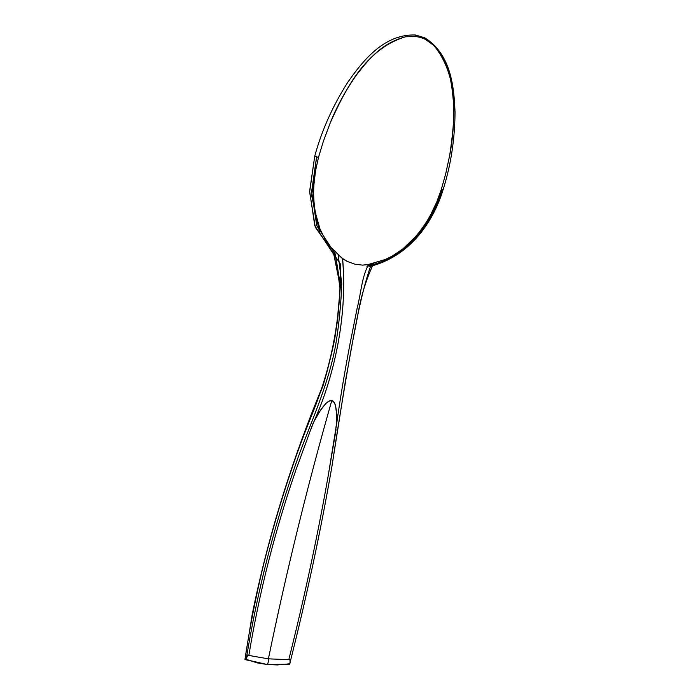 <?xml version="1.0" encoding="UTF-8"?>
<svg xmlns="http://www.w3.org/2000/svg" width="700" height="700" viewBox="0 0 700 700"><rect width="100%" height="100%" fill="white"/><g stroke="black" fill="none" stroke-linecap="round" stroke-linejoin="round"><path stroke-width="1.05" d="M289.502 664.195L267.225 664.519C268.065 663.486 268.485 661.596 268.485 658.831L253.487 656.285L268.485 658.831L278.994 659.286L268.485 658.831C268.485 661.596 268.065 663.486 267.225 664.519L245.691 659.741L247.861 655.034L246.365 658.332L244.983 659.444L246.365 658.332C257.364 591.036 274.26 525.053 297.054 460.399C310.056 423.736 328.029 386.811 335.703 344.794C339.054 324.074 341.075 303.686 341.74 283.631L338.205 254.844L341.74 283.631C341.075 303.686 339.054 324.074 335.703 344.794C328.029 386.811 310.056 423.736 297.054 460.399C274.26 525.053 257.364 591.036 246.365 658.332L247.861 655.034L253.487 656.285L248.85 655.375C259.306 592.384 274.986 530.591 295.899 469.989L310.844 429.24L295.899 469.989C274.986 530.591 259.306 592.384 248.85 655.375L247.861 655.034L245.438 659.645L246.365 659.164L246.811 657.965L245.945 659.26L244.983 659.444L267.225 664.519L257.425 662.926L267.225 664.519L277.34 664.939L267.225 664.519L289.502 664.195M342.457 258.422L330.146 246.671L325.701 240.441L320.031 229.057L315.507 213.168C313.775 203.551 313.241 194.127 313.898 184.896L315.516 170.957L318.483 157.465L323.321 141.452L330.234 122.894C336.884 106.33 345.73 90.212 356.79 74.532C368.524 59.579 381.623 43.006 405.606 36.785L416.176 36.505L420.77 37.52L425.145 39.244L433.738 45.351C450.074 63.726 451.798 84.114 453.469 102.392C454.177 120.855 452.926 138.469 449.715 155.251L445.699 173.819L441.35 189.306L436.8 201.854L430.938 214.191C426.729 222.18 421.426 229.862 415.03 237.221L403.034 248.745L392.332 256.034L385.297 259.49L368.559 264.416C361.611 277.55 361.174 292.67 357.262 307.668L350.262 342.65C344.829 370.965 340.252 398.256 336.525 424.533L328.3 475.221C317.476 536.585 304.316 598.01 288.829 659.496L283.911 659.418L289.887 659.365L290.132 662.392L289.502 664.186L290.132 662.392L289.887 659.365L288.829 659.496C304.316 598.01 317.476 536.585 328.3 475.221L336.044 429.678L335.055 434.787L336.709 421.269L336.516 411.6L335.51 405.317L334.303 402.404L331.809 400.453C307.457 485.651 286.326 571.778 268.415 658.822C286.326 571.778 307.457 485.651 331.809 400.453L328.493 401.336L325.789 403.533L321.379 408.852L314.37 420.604L310.415 430.491L313.162 423.01L310.844 429.24L313.162 423.01L319.454 411.696L325.789 403.533L330.094 400.584L331.809 400.453L333.27 401.17L335.51 405.317L336.691 414.811L336.525 424.533C340.252 398.256 344.829 370.965 350.262 342.65L357.262 307.668C361.174 292.67 361.611 277.55 368.559 264.416L362.556 265.125L354.865 264.189L347.209 261.406L342.457 258.422C347.602 310.38 336.35 370.956 314.37 420.604C336.385 371.053 347.392 310.704 342.606 258.738M373.756 263.209C366.004 279.501 360.526 297.675 357.315 317.739L351.356 348.066C344.033 389.594 337.592 428.899 332.01 465.972C320.635 531.352 306.67 596.75 290.132 662.174C306.565 597.188 320.451 532.227 331.783 467.294L345.45 380.879C353.185 340.156 359.126 298.76 371.219 264.381L373.756 263.209M369.661 266.149L370.475 265.248C407.986 256.454 431.839 223.09 442.269 189.367L443.188 189.429C432.644 223.501 408.642 257.32 369.661 266.149L368.865 266.7C407.864 257.495 432.723 224.026 443.188 189.429C450.879 165.016 454.825 139.326 455.035 112.367C454.029 86.8 451.071 54.294 424.804 37.844L425.145 39.244L424.804 37.844L415.52 35C384.475 33.863 363.387 60.043 348.049 81.865C332.859 105.595 321.764 130.349 314.755 156.135C321.764 130.349 332.859 105.595 348.049 81.865C363.387 60.043 384.475 33.863 415.52 35L416.176 36.505L415.52 35L424.804 37.844C451.071 54.294 454.029 86.8 455.035 112.367C454.825 139.326 450.879 165.016 443.188 189.429L441.35 189.306L436.8 201.854L430.938 214.191C426.729 222.18 421.426 229.862 415.03 237.221L403.034 248.745L392.332 256.034L385.297 259.49L368.602 264.591L362.556 265.125L354.865 264.189L347.209 261.406L342.387 258.58L330.146 246.671L325.701 240.441L320.031 229.057L315.507 213.168C313.81 203.893 313.276 194.469 313.898 184.896L315.516 170.957L318.483 157.465L323.321 141.452L330.234 122.894C345.328 89.39 365.697 48.72 405.606 36.785L416.176 36.505L420.77 37.52L425.145 39.244L433.738 45.351C459.996 77.245 454.773 120.374 449.715 155.251L445.699 173.819L441.35 189.306L442.269 189.367C431.839 223.081 408.004 256.445 370.493 265.239L371.219 264.381M289.791 664.151L290.132 662.392L289.188 664.23M283.911 659.418L278.994 659.286L283.911 659.418M246.225 659.365L257.425 662.926L246.225 659.365M254.319 604.17C270.366 529.532 293.239 456.619 322.936 385.429C332.885 353.045 338.651 319.979 340.235 286.239L333.83 254.511L314.799 225.741L309.627 191.205L314.755 156.135L318.483 157.465L316.619 156.8L311.684 195.72L319.804 233.231L340.664 264.408C340.567 288.995 338.564 313.994 334.644 339.412C329.49 364.822 322.227 389.165 312.848 412.44C280.28 492.45 257.661 574.779 244.965 659.418L252.315 613.865C267.942 537.346 290.938 462.77 321.3 390.145C328.3 368.428 333.541 346.132 337.041 323.26L340.13 289.082L335.554 256.139L315.297 227.15L309.627 191.966L314.755 156.135L316.619 156.8L311.64 191.546L316.767 225.654L335.291 253.951L340.428 285.512L337.697 319.104C334.469 341.845 329.534 364.192 322.892 386.155C292.959 458.124 270.025 531.169 254.091 605.299M289.686 663.784L277.34 664.939L289.686 663.784M366.914 266.271L371.744 264.075L366.914 266.271"/></g></svg>
